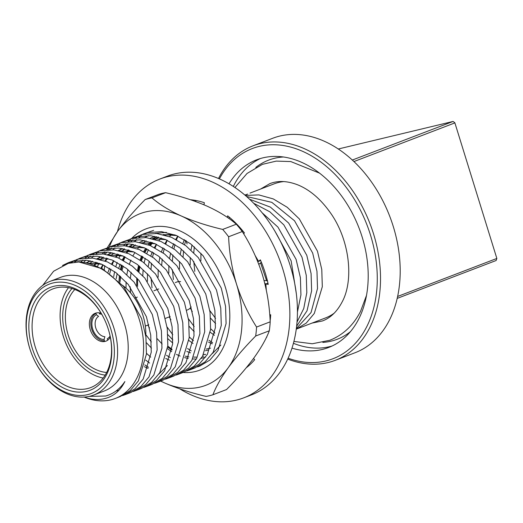<?xml version="1.0" encoding="UTF-8"?>
<svg xmlns="http://www.w3.org/2000/svg" width="523" height="523" viewBox="0 0 523 523"><rect width="100%" height="100%" fill="white"/><g stroke="black" fill="none" stroke-linecap="round" stroke-linejoin="round"><path stroke-width="0.78" d="M42.69 285.421L53.601 271.241L68.317 263.357L78.888 261.977A71.788 50.855 69 0 1 140.373 323.292A71.788 50.855 69 0 1 115.295 398.454A71.788 50.855 69 0 1 110.804 399.847A71.788 50.855 69 0 1 84.157 397.081M78.888 261.977L102.495 268.796L123.48 286.31L141.615 318.592L145.91 336.845L146.447 354.064L138.366 380.927L130.207 390.583L120.166 396.584L115.295 398.454M122.532 395.571L124.977 394.741L135.019 388.746L143.171 379.083L151.258 352.221L150.722 335.008L146.427 316.748L128.292 284.473L115.818 272.535L101.469 264.128L86.661 260.317L72.913 261.258L68.271 262.709L62.505 265.481M68.271 262.709L78.796 259.009L92.545 258.061L107.352 261.873L121.702 270.286L134.176 282.217L152.311 314.5L156.606 332.752L157.142 349.972L149.055 376.828L140.896 386.49L130.861 392.492L124.977 394.741M133.228 391.479L135.666 390.648L145.708 384.647L153.867 374.984L161.947 348.128L161.411 330.909L157.116 312.656L138.981 280.374L126.507 268.443L112.164 260.029L97.356 256.224L83.602 257.166L76.587 259.617M78.96 258.617L89.485 254.91L103.24 253.969L118.041 257.78L132.391 266.187L144.864 278.125L162.999 310.401L167.295 328.653L167.831 345.873L159.75 372.736L151.592 382.398L141.55 388.393L135.666 390.648M143.917 387.38L146.355 386.556L156.397 380.554L164.555 370.892L172.636 344.036L172.1 326.816L167.811 308.557L149.67 276.281L137.203 264.344L122.853 255.937L108.045 252.125L94.297 253.067L87.276 255.518M89.649 254.518L100.174 250.818L113.929 249.87L128.736 253.681L143.08 262.095L155.553 274.026L173.688 306.308L177.983 324.561L178.52 341.781L170.439 368.637L162.28 378.299L152.239 384.3L146.355 386.556M149.245 385.288L147.891 385.641M154.605 383.287L157.05 382.457L167.092 376.455L175.244 366.8L183.331 339.937L182.795 322.717L178.5 304.464L160.365 272.182L147.891 260.251L133.542 251.838L118.741 248.033L104.986 248.974L97.971 251.426M100.344 250.425L110.869 246.719L124.618 245.777L139.425 249.589L153.775 257.996L166.249 269.933L184.384 302.209L188.679 320.468L189.215 337.681L181.128 364.544L172.969 374.207L162.934 380.201M165.301 379.195L167.739 378.364L177.781 372.363L185.94 362.7L194.02 335.844L193.484 318.625L189.189 300.372L171.054 268.09L158.58 256.159L144.237 247.745L129.429 243.934L115.675 244.875L108.66 247.327M111.033 246.326L121.558 242.626L135.313 241.685L150.114 245.49L164.464 253.903L176.937 265.834L195.072 298.117L199.368 316.369L199.904 333.589L191.823 360.445L183.665 370.107L173.623 376.109L167.739 378.364M175.99 375.096L178.435 374.265L188.47 368.27L196.628 358.608L204.709 331.745L204.173 314.526L199.884 296.273L181.743 263.997L169.275 252.06L154.926 243.653L140.118 239.841L126.37 240.783L119.349 243.234M121.722 242.234L132.247 238.527L146.002 237.586L160.809 241.397L175.153 249.804L187.626 261.742L205.761 294.018L210.056 312.277L210.592 329.497L202.512 356.353L194.353 366.015L184.312 372.016L178.435 374.265M186.685 371.003L189.123 370.173L199.165 364.171L207.317 354.509L215.404 327.653L214.868 310.433L210.573 292.18L192.438 259.898L179.964 247.967L165.614 239.554L150.814 235.742L137.059 236.69L130.044 239.142M132.417 238.135L142.942 234.435L156.691 233.493L171.498 237.305L185.848 245.712L198.322 257.649L216.457 289.925L220.752 308.178L221.288 325.398L213.201 352.26L205.049 361.916L195.007 367.917L189.123 370.173M192.006 368.911L189.476 369.513M197.374 366.904L199.812 366.074L209.854 360.079L218.013 350.417L226.093 323.554L225.557 306.341L221.262 288.081L203.127 255.806L190.653 243.868L176.31 235.461L161.502 231.65L147.748 232.591L140.733 235.043M68.042 263.435L71.252 261.703M73.763 261.062L71.102 262.709M126.507 393.826L125.33 394.081M74.599 262.186L76.914 260.5M79.646 258.807L81.948 257.61M80.888 262.075L82.895 260.121M85.445 257.97L87.609 256.401M90.335 254.714L92.636 253.511M95.147 252.871L92.904 254.237M90.257 256.126L88.165 257.865M85.694 260.238L83.758 262.383M87.374 263.017L89.217 260.631M91.577 257.983L93.584 256.028M96.14 253.877L98.298 252.308M101.031 250.615L103.332 249.419M94.271 265.03L95.925 262.141M98.063 258.924L99.906 256.538M102.266 253.884L104.28 251.929M106.829 249.778L108.987 248.216M111.719 246.523L114.021 245.32M116.531 244.679L114.289 246.045M111.641 247.935L109.542 249.674M107.078 252.047L105.136 254.191M102.874 257.081L101.116 259.683M99.082 263.187L97.533 266.344M101.678 268.351L103.083 264.834M104.966 260.938L106.614 258.042M108.758 254.832L110.601 252.439M112.961 249.791L114.968 247.837M117.518 245.686L119.682 244.117M122.408 242.43L124.709 241.227M148.454 367.27L144.793 364.897M109.771 273.451L110.837 269.051M112.373 264.259L113.779 260.735M115.655 256.839L117.302 253.949M119.447 250.733L121.29 248.347M123.65 245.699L125.657 243.738M128.213 241.587L130.371 240.024M133.103 238.331L135.405 237.135M137.909 236.488L135.673 237.854M133.019 239.75L130.927 241.489M128.462 243.855L126.52 246M124.258 248.889L122.493 251.491M120.467 254.995L118.917 258.153M117.178 262.415L115.91 266.292M114.576 271.607L113.72 276.556M145.734 360.138L149.604 363.06M150.716 357.144L146.499 353.319M118.943 281.367L119.447 275.497M120.46 269.358L121.526 264.958M123.062 260.166L124.467 256.643M126.344 252.746L127.998 249.857M130.135 246.64L131.979 244.248M134.339 241.6L136.353 239.645M138.902 237.494L141.06 235.925M143.792 234.239L146.094 233.036M143.106 234.043L153.631 230.342M334.197 313.172A71.788 50.855 69 0 1 325.561 317.912L296.253 329.137L306.216 323.096L314.303 313.44L322.312 286.702L321.776 269.482L317.481 251.223L299.346 218.947L287.232 207.291L273.307 198.936L258.872 194.916L245.333 195.425M247.641 194.092L244.888 195.053M274.784 230.95L291.141 260.82L296.299 293.527M297.43 312.048L300.934 294.887L300.398 277.674L296.103 259.415L277.968 227.139L262.18 212.815M253.688 203.264L269.835 211.802L283.845 224.883L301.987 257.166L306.275 275.418L306.811 292.638L303.745 308.524L297.012 322.09M296.619 326.215L307.027 310.799L311.623 290.795L311.087 273.575L306.792 255.322L288.657 223.04L270.398 207.121L249.536 199.198M246.562 196.498L271.803 202.342L294.541 220.791L312.676 253.067L316.971 271.319L317.507 288.539L311.041 312.545L296.325 328.601M214.41 332.197L210.645 328.751M183.089 256.793L183.593 250.922M184.606 244.784L185.672 240.384M215.554 318.363L209.821 310.61M194.785 271.365L193.778 261.52M193.778 252.701L194.281 246.83M229.015 183.782A100.508 71.193 69 0 1 256.662 159.796A100.508 71.193 69 0 1 262.951 157.841A100.508 71.193 69 0 1 360.687 232.552A100.508 71.193 69 0 1 328.562 347.507A100.508 71.193 69 0 1 322.273 349.462A100.508 71.193 69 0 1 291.971 348.135M219.399 178.879A112.569 79.738 69 0 1 259.395 146.348A112.569 79.738 69 0 1 370.474 234.964A112.569 79.738 69 0 1 325.829 360.955A112.569 79.738 69 0 1 288.088 358.203M218.516 178.5A114.864 81.366 69 0 1 253.04 145.806A114.864 81.366 69 0 1 260.232 143.577A114.864 81.366 69 0 1 371.925 228.956A114.864 81.366 69 0 1 335.217 360.34A114.864 81.366 69 0 1 328.019 362.57A114.864 81.366 69 0 1 287.683 359.072M253.04 145.806L272.725 138.268A114.864 81.366 69 0 1 279.916 136.032A114.864 81.366 69 0 1 391.609 221.419A114.864 81.366 69 0 1 354.901 352.796L335.217 360.34M50.045 281.374L60.648 277.314A60.877 43.121 69 0 1 64.46 276.131A60.877 43.121 69 0 1 123.657 321.384A60.877 43.121 69 0 1 104.201 391.014L93.604 395.074A60.877 43.121 69 0 1 89.786 396.257A60.877 43.121 69 0 1 30.589 351.005A60.877 43.121 69 0 1 50.045 281.374A60.877 43.121 69 0 1 53.862 280.191A60.877 43.121 69 0 1 113.06 325.443A60.877 43.121 69 0 1 93.604 395.074M83.863 396.957C92.368 400.095 100.357 400.33 107.836 397.663C115.21 394.937 120.885 389.57 124.873 381.561C119.911 389.007 113.484 393.826 105.594 396.022L89.224 396.388M53.026 282.963A58.583 41.494 69 0 1 110.83 329.078A58.583 41.494 69 0 1 87.596 394.649A58.583 41.494 69 0 1 29.791 348.534A58.583 41.494 69 0 1 53.026 282.963M86.576 391.361A55.137 39.055 69 0 1 32.171 347.958A55.137 39.055 69 0 1 54.039 286.244A55.137 39.055 69 0 1 108.444 329.653A55.137 39.055 69 0 1 86.576 391.361M87.413 388.596A52.836 37.427 69 0 1 36.035 349.318A52.836 37.427 69 0 1 52.921 288.886A52.836 37.427 69 0 1 56.236 287.859A52.836 37.427 69 0 1 107.614 327.13A52.836 37.427 69 0 1 90.727 387.569A52.836 37.427 69 0 1 87.413 388.596M103.149 378.064A52.836 37.427 69 0 1 64.885 340.885A52.836 37.427 69 0 1 68.513 287.657M105.169 375.109A49.391 34.989 69 0 1 67.166 340.009A49.391 34.989 69 0 1 71.997 288.506M122.755 285.466A47.096 33.361 69 0 1 145.806 336.099M118.969 390.243L115.89 391.086M88.289 263.226L101.795 264.265M86.236 262.788L90.747 260.892M98.984 259.133L104.038 258.99M89.616 263.559L92.591 261.271M96.925 258.689L101.442 256.793M109.673 255.034L123.18 256.074M167.399 365.518L158.933 374.01M94.768 265.213L97.108 262.507M100.305 259.46L103.286 257.172M107.614 254.596L112.131 252.701M120.368 250.942L133.868 251.981M100.959 267.979L102.874 264.736M105.456 261.121L107.797 258.414M110.994 255.368L113.975 253.08M118.309 250.504L122.82 248.602M131.057 246.849L144.557 247.882M148.094 368.395L144.348 366.682M108.045 272.228L109.555 268.253M111.654 263.88L113.563 260.644M116.152 257.022L118.492 254.315M121.689 251.275L124.664 248.981M128.998 246.405L133.515 244.509M141.746 242.75L155.253 243.79M116.165 278.7L117.165 273.594M118.734 268.129L120.244 264.161M122.343 259.787L124.258 256.545M126.841 252.929L129.181 250.223M132.378 247.176L135.359 244.888M139.687 242.312L144.204 240.41M156.763 236.703L152.468 238.665L165.941 239.691M169.478 360.203L165.732 358.49M151.461 348.122L146.499 342.813M126.004 288.173L126.095 281.982M126.86 274.608L127.86 269.495M129.423 264.037L130.933 260.062M133.032 255.695L134.947 252.452M137.536 248.837L139.87 246.124M143.067 243.084L146.048 240.789M150.382 238.213L154.9 236.318M163.13 234.559L176.637 235.598M220.856 345.043L212.39 353.535M205.611 357.091L201.198 358.373M196.38 359.007L192.673 359M188.247 358.471L184.639 357.64M180.167 356.104L176.421 354.398M171.662 351.646L167.556 348.73M162.15 344.023L157.188 338.721M149.513 327.993L147.846 325.097M136.738 285.381L136.784 277.89M137.549 270.509L138.549 265.403M140.118 259.938L141.628 255.969M143.727 251.596L145.636 248.353M148.225 244.738L150.565 242.031M153.762 238.985L156.691 236.729M266.619 280.714L260.578 262.892M232.853 220.843L234.474 221.85M215.607 323.547L210.645 318.246M190.195 264.906L190.241 257.414M191.006 250.033L192.006 244.927M200.884 260.814L200.937 253.315M214.423 335.263L210.324 332.347M192.281 311.61L190.248 308.04M179.5 268.999L179.552 261.507M180.311 254.132L181.311 249.02M182.88 243.561L184.39 239.586M212.6 342.696L208.939 340.329M194.177 326.555L188.437 318.801M173.401 279.557L172.394 269.711M172.394 260.885L172.904 255.021M173.917 248.876L174.983 244.483M176.519 239.691L177.925 236.167M212.24 343.82L208.494 342.107M194.223 331.739L189.261 326.43M168.811 273.098L168.864 265.599M169.622 258.225L170.622 253.119M172.191 247.654L173.701 243.685M175.8 239.312L177.709 236.069M206.167 349.096L210.612 348.109M193.484 340.767L189.267 336.943M161.705 264.984L162.208 259.114M163.222 252.975L164.294 248.575M165.824 243.783L167.229 240.26M193.039 343.454L188.94 340.538M170.897 319.801L169.23 316.905M158.123 277.19L158.168 269.698M158.933 262.324L159.933 257.211M161.496 251.753L163.006 247.778M165.105 243.404L167.02 240.168M169.609 236.546L171.25 234.598M205.461 350.75L208.291 350.018M191.222 350.887L187.561 348.521M172.793 334.74L167.059 326.993M152.023 287.748L151.016 277.896M151.016 269.077L151.52 263.213M152.533 257.068L153.599 252.668M155.135 247.876L156.54 244.359M172.838 339.93L167.883 334.622M147.427 281.289L147.479 273.791M148.238 266.416L149.238 261.31M150.807 255.845L152.317 251.877M154.416 247.503L156.331 244.261M158.914 240.645L161.254 237.939M167.942 234.566L165.445 235.167M175.303 282.597L176.728 282.054A14.932 10.578 69 0 1 180.01 281.564A14.932 10.578 69 0 1 180.625 281.622M191.163 306.923A14.932 10.578 69 0 1 187.411 309.943L186.724 310.204M110.301 337.132A14.932 10.578 69 0 1 105.94 341.146A14.932 10.578 69 0 1 102.652 341.637A14.932 10.578 69 0 1 90.008 328.777A14.932 10.578 69 0 1 95.251 313.257A14.932 10.578 69 0 1 98.54 312.774A14.932 10.578 69 0 1 101.187 313.329M106.633 372.474A46.867 33.197 69 0 1 69.598 339.081A46.867 33.197 69 0 1 74.841 289.487M108.215 339.78A14.585 10.336 69 0 1 107.646 340.094L107.235 338.76A13.212 9.355 69 0 0 110.085 336.054M99.213 312.839L99.56 313.957A13.212 9.355 69 0 1 101.743 314.277M104.881 336.707L104.057 339.525A13.212 9.355 69 0 1 92.669 328.934A13.212 9.355 69 0 1 96.382 314.722L98.586 316.376A10.911 7.727 -111 0 0 95.774 327.973A10.911 7.727 -111 0 0 104.881 336.707M104.057 339.525L104.469 340.852A14.585 10.336 69 0 1 91.715 329.163A14.585 10.336 69 0 1 95.971 313.388L96.382 314.722M179.762 388.851A117.165 82.994 -111 0 0 210.841 400.906A117.165 82.994 -111 0 0 243.666 397.866A117.165 82.994 -111 0 0 285.937 280.668A117.165 82.994 -111 0 0 192.667 176.009A117.165 82.994 -111 0 0 159.842 179.043A117.165 82.994 -111 0 0 117.433 231.643M243.666 397.866L251.236 394.97A117.165 82.994 -111 0 0 293.508 277.765A117.165 82.994 -111 0 0 200.237 173.106A117.165 82.994 -111 0 0 167.412 176.146L159.842 179.043M203.963 204.8L204.343 202.721A91.891 65.094 -111 0 0 194.621 200.263A91.891 65.094 -111 0 0 190.464 199.74M264.056 280.498L267.403 280.773M258.807 264.311L261.376 262.252M232.689 221.275L232.996 220.445M193.7 200.852L193.634 200.106M192.085 200.289L192.843 199.995M228.446 218.143L229.819 217.62M243.568 233.663L244.437 232.944A91.891 65.094 -111 0 0 227.655 215.829L227.374 217.398M257.774 261.683L258.565 261.35L255.257 255.754M266.312 290.062L265.821 283.976L268.227 284.375A91.891 65.094 -111 0 0 260.362 259.853L258.565 261.35L260.663 260.546M264.782 283.329L265.821 283.976L267.966 283.159M270.156 320.893A91.891 65.094 -111 0 0 270.685 314.8L269.737 314.643M266.495 337.224L266.625 337.361A91.891 65.094 -111 0 0 267.018 336.106M246.287 367.747A91.891 65.094 -111 0 0 254.681 359.687L253.511 358.497M144.145 262.925L145.25 258.323M146.885 253.341L148.421 249.693M150.526 245.666L152.428 242.672M123.323 250.229A75.58 53.536 69 0 1 124.056 248.85M125.795 245.902A75.58 53.536 69 0 1 127.22 243.783M128.913 241.548A75.58 53.536 69 0 1 129.926 240.332M131.652 238.442A75.58 53.536 69 0 1 197.112 242.123A75.58 53.536 69 0 1 229.407 324.633A75.58 53.536 69 0 1 183.024 372.507M146.656 232.879L144.165 234.154M141.373 235.886L139.21 237.475M136.673 239.652L134.686 241.626M132.358 244.306L130.554 246.732M128.462 249.994L126.854 252.936M125.03 256.904L123.67 260.493M122.205 265.396L121.199 269.907M120.277 276.229L119.878 282.328M119.898 282.348L120.663 276.575M131.136 272.28L130.397 278.053M130.149 286.735L130.541 292.828M145.845 334.694L151.363 341.944M166.491 355.313L170.295 357.536M256.577 327.045L270.201 321.828A103.377 73.227 69 0 1 269.848 326.345A103.377 73.227 69 0 1 269.312 330.784L255.682 336.008A103.377 73.227 69 0 0 256.218 331.562A103.377 73.227 69 0 0 256.577 327.045C248.19 313.957 241.515 299.679 236.54 284.218A91.891 65.094 69 0 1 241.587 330.059A91.891 65.094 69 0 1 228.244 367.708A91.891 65.094 69 0 1 164.686 382.967A91.891 65.094 69 0 1 160.718 381.051M160.633 381.084L164.686 382.967C176.951 388.308 190.758 392.786 206.095 396.408A103.377 73.227 69 0 0 212.92 394.773L226.551 389.55C237.292 378.626 246.438 368.061 253.988 357.85C261.173 347.808 266.285 338.786 269.312 330.784M242.254 231.532L228.623 236.756A103.377 73.227 69 0 0 222.693 229.427L236.324 224.21A103.377 73.227 69 0 1 242.254 231.532C250.635 244.62 257.309 258.898 262.285 274.359C266.939 290.01 269.58 305.837 270.201 321.828M165.608 192.686L151.977 197.903A103.377 73.227 69 0 0 145.159 199.544L158.783 194.321A103.377 73.227 69 0 1 165.608 192.686C180.834 196.269 194.634 200.747 207.023 206.127C218.98 211.586 228.747 217.614 236.324 224.21M109.34 247.026A91.891 65.094 69 0 1 117.714 231.244L107.267 247.784M105.175 251.949L104.188 254.067M104.286 269.822A91.891 65.094 69 0 1 104.757 265.625M105.469 261.121A91.891 65.094 69 0 1 105.803 259.415M108.392 249.7A91.891 65.094 69 0 1 108.876 248.288M212.92 394.773C215.947 386.772 221.059 377.75 228.244 367.708C235.795 357.497 244.941 346.932 255.682 336.008M222.693 229.427C207.35 225.812 193.543 221.327 181.278 215.986A91.891 65.094 69 0 1 236.54 284.218C231.885 268.567 229.244 252.746 228.623 236.756M145.159 199.544C134.385 210.508 125.239 221.079 117.714 231.244A91.891 65.094 69 0 1 181.278 215.986C169.236 210.475 159.469 204.447 151.977 197.903M121.957 270.483L123.245 266.083M144.786 237.488L148.565 235.592M155.246 233.376L166.419 232.382M175.166 234.997A64.094 45.403 -111 0 0 169.328 234.559L164.274 234.847M188.947 356.954L185.234 356.137M171.93 350.083L167.726 347.089M137.569 286.473L137.516 278.694M138.242 271.156L139.236 265.965M140.818 260.428L142.354 256.42M144.505 252.008L146.479 248.745M149.173 245.104L151.637 242.391M155.07 239.351L158.332 237.082M205.631 354.411L203.565 354.548M190.581 352.822L186.783 351.482M172.708 343.016L168.046 338.832M142.779 275.758L143.112 269.927M205.683 354.359A64.094 45.403 69 0 1 203.584 354.509M158.561 237.141L155.383 239.449M152.03 242.528L149.604 245.28M146.956 248.968L145.021 252.282M142.91 256.767L141.413 260.853M139.883 266.501L138.941 271.816M167.805 346.167L172.047 349.292M193.7 357.085L196.288 357.137M202.46 356.438L203.656 356.156M397.604 296.463L496.85 258.447L454.886 122.892L353.966 161.548M196.635 200.629L194.51 201.139M352.339 160.031L453.075 121.447L454.827 122.735L453.075 121.447L338.316 148.99M397.173 298.404L496.124 260.506L496.85 258.447M250.02 193.092L274.202 183.828A71.788 50.855 69 0 1 278.694 182.435A71.788 50.855 69 0 1 283.786 181.579M350.397 331.687A95.912 67.938 69 0 1 331.209 341.133A95.912 67.938 69 0 1 322.828 342.402M255.806 167.425A95.912 67.938 69 0 1 274.608 158.279A95.912 67.938 69 0 1 283.473 156.985M332.144 345.978A100.508 71.193 69 0 1 329.536 346.677A100.508 71.193 69 0 1 293.403 343.284M233.317 186.43A100.508 71.193 69 0 1 260.349 158.541M157.05 382.457L162.934 380.208M214.757 333.301L214.293 331.804L214.757 333.301M145.329 326.064L148.767 324.744M165.34 318.396L170.152 316.552M134.64 298.175L137.346 297.136M153.919 290.788L158.731 288.944M266.73 280.727L267.599 280.786M293.887 341.427L312.277 343.761L329.791 340.277C343.134 334.988 353.385 325.345 360.55 311.355L366.466 295.508M260.689 188.999L269.796 183.665C278.073 180.396 287.519 180.84 298.143 185.011C309.891 189.895 320.527 198.995 330.052 212.299C349.593 239.201 354.202 279.916 342.094 302.026C337.015 311.669 330.444 317.977 322.39 320.965L312.054 323.083M319.605 173.165L290.795 161.561L276.236 161.11L262.402 164.359L247.039 173.466L234.925 187.489M186.07 240.639L187.103 243.98"/></g></svg>
